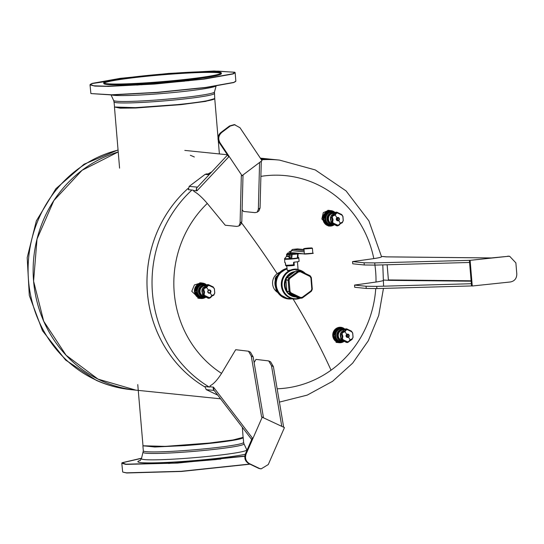 <?xml version="1.0" encoding="UTF-8"?>
<svg xmlns="http://www.w3.org/2000/svg" width="544" height="544" viewBox="0 0 544 544"><rect width="100%" height="100%" fill="white"/><g stroke="black" fill="none" stroke-linecap="round" stroke-linejoin="round"><path stroke-width="0.82" d="M118.225 151.953L82.049 170.313L53.849 200.566L37.019 239.061L33.585 281.166L43.71 321.246L66.069 355.218L98.029 379.114L135.864 390.143A121.74 115.056 -84.2 0 1 102.204 381.099A121.74 115.056 -84.2 0 1 33.449 261.453A121.74 115.056 -84.2 0 1 118.225 151.953M147.417 292.828A121.74 115.056 -84.2 0 1 188.129 188.367A121.74 115.056 95.8 0 0 204.836 386.934A121.74 115.056 -84.2 0 1 147.417 292.828M207.951 173.985A121.74 115.056 -84.2 0 1 211.711 171.911A121.74 115.056 95.8 0 0 207.951 173.985M260.97 159.052A121.74 115.056 -84.2 0 1 274.502 159.589A121.74 115.056 95.8 0 0 260.97 159.052M202.32 283.057L201.069 282.839L194.412 284.927L191.767 291.298L199.104 298.391L200.382 298.425M329.644 210.494L328.603 210.297L323.292 212.65L321.864 219.021L328.562 226.046L329.616 226.059M190.332 155.278A121.74 115.056 -84.2 0 1 194.324 156.978M275.169 284.383A10.948 10.35 -84.2 0 1 275.339 280.915M275.4 286.518A11.118 10.506 -84.2 0 1 275.291 280.289M279.854 272.306A11.118 10.506 95.8 0 0 277.236 273.673A11.118 10.506 95.8 0 0 277.78 292.509M249.995 464.188L181.512 471.451L126.657 472.988L122.876 472.11L126.466 472.824L181.172 471.301L249.73 464.059M172.951 463.182L216.458 459.53M220.83 459.061L168.565 463.447M244.8 456.266L177.466 463.08L125.759 464.392L121.795 463.23L122.672 471.947M121.795 463.23L122.087 462.726L125.916 464.188L177.609 462.876L244.827 456.062M122.012 462.822L141.535 458.361M246.636 449.534L247.323 449.528M247.391 449.358L246.561 449.371M141.583 458.184L122.087 462.726M245.262 454.26A56.664 3.611 175.2 0 1 184.906 461.319A56.664 3.611 175.2 0 1 140.372 460.401M243.107 437.349A50.327 3.21 175.2 0 1 243.209 437.526A50.327 3.21 175.2 0 1 184.688 445.611L154.836 447.018L142.977 445.76M143.12 445.862L155.536 446.808L184.702 445.414A50.143 3.196 175.2 0 0 242.984 437.471M92.181 83.382L90.311 84.354L93.684 85.768L106.406 86.21L151.973 84.062L203.096 79.043L232.948 73.78L234.77 72.223L214.091 71.012L168.565 73.447L120.142 78.363L92.181 83.382M234.77 72.223L235.137 72.672L233.145 73.95L204.163 79.104L154.258 84.089L108.542 86.394L94.88 86.102L90.018 84.857L90.311 84.354M90.243 84.449L92.018 83.579L143.48 75.868M180.921 72.726L217.974 71.121L234.852 72.304M90.018 84.857L90.902 93.575L111.629 94.785L157.277 92.344L205.822 87.414L233.852 82.382L235.844 81.104L235.137 72.672M235.722 81.41L233.689 82.579L205.727 87.598L157.304 92.514L111.778 94.955L90.902 93.575M189.06 80.689L136.789 85.075M141.182 84.81L184.688 81.151M103.72 82.783L103.782 83.518A58.99 3.76 -4.8 0 0 155.822 82.892A58.99 3.76 -4.8 0 0 219.728 74.678A58.99 3.76 -4.8 0 0 221.347 73.644L221.286 72.91A58.99 3.76 -4.8 0 0 169.245 73.535A58.99 3.76 -4.8 0 0 105.339 81.75A58.99 3.76 -4.8 0 0 103.72 82.783A58.99 3.76 -4.8 0 0 155.761 82.158A58.99 3.76 -4.8 0 0 219.667 73.943A58.99 3.76 -4.8 0 0 221.286 72.91M221.034 73.304A58.99 3.76 -4.8 0 0 166.437 74.494A58.99 3.76 -4.8 0 0 105.4 82.484A58.99 3.76 -4.8 0 0 104.033 83.13M214.316 93.48A50.327 3.21 -4.8 0 1 177.296 99.702A50.327 3.21 -4.8 0 1 114.022 101.905L114.553 107.005L135.51 107.651L177.704 104.604A50.327 3.21 -4.8 0 0 214.642 98.6A50.327 3.21 -4.8 0 0 214.73 98.382L214.452 92.024L216.063 86.149M214.642 98.6L214.479 98.797A50.143 3.196 -4.8 0 1 177.67 104.781L135.633 107.814L114.553 107.005L120.122 108.168L135.612 108.011L180.968 104.638L205.523 101.402L214.662 98.573M214.54 98.702L204.843 101.313L180.894 104.448L136.428 107.787L120.897 107.991L114.675 107.086M382.541 256.503L385.941 256.856A2.584 2.441 -84.2 0 1 386.417 256.85L382.894 256.496A2.584 2.441 95.8 0 0 382.541 256.503L381.528 256.612M381.466 256.618C381.963 257.094 379.413 257.761 373.81 258.604L352.539 261.603L364.092 262.786L374.734 262.908L470.111 260.338L508.314 256.299L491.184 257.958L386.464 256.877A2.584 2.135 -89.4 0 1 386.709 256.863A2.584 2.135 -89.4 0 1 386.947 256.884M469.39 260.263L469.574 262.466L374.918 265.105L364.276 264.982L352.764 263.806L352.539 261.603M469.574 262.466L471.546 285.933L472.267 286.001L470.111 260.338M472.267 286.001L510.469 281.962C514.651 281.085 516.759 278.392 516.8 273.897L515.875 262.895L509.68 256.299L508.314 256.299M509.68 256.299L508.96 256.224A7.371 6.97 95.8 0 0 507.593 256.224M471.546 285.933L376.89 288.572L366.241 288.449L354.695 287.266L354.552 285.07L366.058 286.253L376.706 286.375L471.362 283.73M383.636 280.065C384.139 280.541 381.602 281.2 376.013 282.044L354.552 285.07M383.724 280.051L388.885 280.344L388.402 279.936L387.131 264.765M209.617 174.155L206.808 173.869L205.142 174.345L189.162 186.388L188.387 189.672L193.181 190.169A2.584 2.441 95.8 0 0 193.358 190.482L193.984 191.413C197.71 193.433 202.144 197.445 207.278 203.429A106.903 101.034 95.8 0 0 221.551 373.388C217.457 379.848 213.704 383.942 210.29 385.655L209.834 386.702A2.584 2.441 -84.2 0 0 209.712 387.049L204.918 386.56L206.224 389.626L217.75 395.148M251.26 355.994L248.472 351.22L250.369 352.124L253.157 356.898L251.26 355.994L261.589 416.922L284.437 427.598L268.274 464.549L261.195 468.853L258.291 468.16L248.805 463.617C245.14 461.373 244.011 458.13 245.419 453.866L252.368 437.995L213.547 387.233A2.584 2.428 -37.4 0 0 213.71 389.858L251.695 439.532M281.772 426.319L271.49 365.684L268.702 360.917L270.599 361.821L273.387 366.595L283.669 427.23M268.702 360.917L255.959 359.394L254.123 362.596M245.419 453.866L246.14 453.941C244.725 458.198 245.854 461.448 249.526 463.685L259.005 468.234M246.14 453.941L262.31 416.996M258.291 468.16A7.371 6.97 95.8 0 0 260.474 468.778L261.195 468.853M248.472 351.22L235.688 349.697L221.551 373.388M253.157 356.898L263.439 417.534M207.278 203.429L225.236 225.23L236.783 226.413L238.945 225.937L240.094 223.02L241.325 175.61L242.046 175.685L220.007 142.773L219.293 142.705L228.759 156.842L197.044 190.74A2.584 2.502 -136.9 0 1 197.159 187.469L227.528 155.006M243.018 174.944L241.801 221.728L240.659 224.645L238.945 225.937M235.028 124.685L230.275 126.038L221.714 132.491L220.993 132.416L229.554 125.963L234.314 124.61L239.986 127.718L262.024 160.623L242.046 175.685M221.714 132.491C218.484 135.456 217.913 138.89 220.007 142.773M220.993 132.416A7.371 6.97 95.8 0 0 219.293 142.705M261.283 161.18L260.066 207.958L258.924 210.882L257.21 212.167L258.359 209.25L259.576 162.466M257.21 212.167L255.048 212.643L243.535 211.466L242.114 209.692M242.352 427.312L243.093 437.376L232.995 439.974L209.386 443.047L165.349 446.372L142.997 445.781L137.761 384.588M142.997 445.781L165.464 446.536L209.338 443.224L232.866 440.164L243.093 437.376M202.116 297.84A7.045 6.664 -84.2 0 1 195.575 293.019A7.045 6.664 -84.2 0 1 198.22 284.988A7.045 6.664 -84.2 0 1 203.538 283.948M340.415 342.06A7.045 6.664 -84.2 0 1 333.873 337.239A7.045 6.664 -84.2 0 1 336.518 329.208A7.045 6.664 -84.2 0 1 341.836 328.168M335.621 330.12A6.956 6.576 95.8 0 0 334.723 338.892M330.364 211.97A6.399 6.045 95.8 0 0 329.433 212.065M327.685 212.248L333.662 211.793L327.685 212.248A7.004 6.623 -84.2 0 1 331.507 211.426A7.004 6.623 -84.2 0 1 332.819 211.711M333.404 224.801A7.004 6.623 -84.2 0 1 330.079 225.366A7.004 6.623 -84.2 0 1 328.76 225.087L329.596 225.168A7.004 6.623 -84.2 0 1 328.977 224.93A7.004 6.623 -84.2 0 1 328.12 224.461L327.277 224.373A7.004 6.623 -84.2 0 1 324.312 219.946L327.277 224.373M325.006 218.314L324.17 218.232A7.004 6.623 -84.2 0 1 326.346 213.262L327.182 213.343L325.006 218.314A7.004 6.623 -84.2 0 0 325.156 220.034L324.312 219.946M327.182 213.343A7.004 6.623 -84.2 0 1 328.522 212.337M333.662 211.793A7.004 6.623 -84.2 0 1 334.281 212.031A7.004 6.623 -84.2 0 1 334.995 212.412A7.745 7.317 95.8 0 0 331.044 210.637A7.745 7.317 95.8 0 0 326.196 211.956A7.745 7.317 -84.2 0 0 323.15 220.266A7.745 7.317 -84.2 0 0 329.467 226.046L334.336 224.726A7.745 7.317 -84.2 0 1 329.467 226.046M332.901 224.856A7.004 6.623 -84.2 0 1 329.78 225.332A7.004 6.623 -84.2 0 1 327.842 224.815A7.004 6.623 -84.2 0 1 324.088 216.648A7.004 6.623 -84.2 0 1 331.208 211.398A7.004 6.623 -84.2 0 1 332.663 211.725M334.9 224.529A7.004 6.623 -84.2 0 1 334.737 224.624L329.596 225.168M325.156 220.034L328.12 224.461M334.383 224.176A5.712 5.399 -84.2 0 1 327.903 217.233A5.712 5.399 -84.2 0 1 334.472 213.085M332.636 224.142A5.528 5.229 -84.2 0 1 328.134 217.274A5.528 5.229 -84.2 0 1 333.764 213.139A5.528 5.229 95.8 0 0 331.119 223.734A5.528 5.229 95.8 0 0 332.649 224.148A5.528 5.229 95.8 0 0 332.71 224.148M326.346 213.262L324.17 218.232M199.179 284.696L205.163 284.233L199.179 284.696A7.004 6.623 -84.2 0 1 203.007 283.873A7.004 6.623 -84.2 0 1 204.32 284.152M204.904 297.242A7.004 6.623 -84.2 0 1 201.579 297.806A7.004 6.623 -84.2 0 1 200.26 297.527L201.096 297.609A7.004 6.623 -84.2 0 1 200.478 297.371A7.004 6.623 -84.2 0 1 199.614 296.902L198.778 296.813A7.004 6.623 -84.2 0 1 195.813 292.386L198.778 296.813M196.506 290.761L195.67 290.673A7.004 6.623 -84.2 0 1 197.846 285.702L198.682 285.79L196.506 290.761A7.004 6.623 -84.2 0 0 196.656 292.475L195.813 292.386M198.682 285.79A7.004 6.623 -84.2 0 1 200.022 284.777M205.163 284.233A7.004 6.623 -84.2 0 1 205.782 284.478A7.004 6.623 -84.2 0 1 206.496 284.852M204.401 297.296A7.004 6.623 -84.2 0 1 201.28 297.779A7.004 6.623 -84.2 0 1 199.342 297.255A7.004 6.623 -84.2 0 1 195.588 289.088A7.004 6.623 -84.2 0 1 202.701 283.839A7.004 6.623 -84.2 0 1 204.163 284.165M206.4 296.976A7.004 6.623 -84.2 0 1 206.237 297.072L201.096 297.609M196.656 292.475L199.614 296.902M205.884 296.616A5.712 5.399 -84.2 0 1 199.403 289.673A5.712 5.399 -84.2 0 1 205.965 285.532M204.211 296.596A5.528 5.229 -84.2 0 1 199.634 289.721A5.528 5.229 -84.2 0 1 205.34 285.593M197.846 285.702L195.67 290.673M337.477 328.916L343.454 328.46L337.477 328.916A7.004 6.623 -84.2 0 1 341.299 328.093A7.004 6.623 -84.2 0 1 342.618 328.372M343.196 341.462A7.004 6.623 -84.2 0 1 339.871 342.026A7.004 6.623 -84.2 0 1 338.558 341.748L339.395 341.836A7.004 6.623 -84.2 0 1 338.776 341.591A7.004 6.623 -84.2 0 1 337.912 341.122L337.076 341.04A7.004 6.623 -84.2 0 1 334.111 336.614L337.076 341.04M334.805 334.982L333.968 334.893A7.004 6.623 -84.2 0 1 336.144 329.922L336.981 330.011L334.805 334.982A7.004 6.623 -84.2 0 0 334.948 336.695L334.111 336.614M336.981 330.011A7.004 6.623 -84.2 0 1 338.32 329.004M343.454 328.46A7.004 6.623 -84.2 0 1 344.073 328.698A7.004 6.623 -84.2 0 1 344.794 329.072M342.7 341.523A7.004 6.623 -84.2 0 1 339.572 341.999A7.004 6.623 -84.2 0 1 337.64 341.476A7.004 6.623 -84.2 0 1 333.887 333.309A7.004 6.623 -84.2 0 1 341 328.059A7.004 6.623 -84.2 0 1 342.455 328.392M344.692 341.197A7.004 6.623 -84.2 0 1 344.536 341.292L339.395 341.836M339.612 341.816A6.82 6.446 95.8 0 0 341.795 341.618M341.972 328.44A6.82 6.446 95.8 0 0 337.892 328.698M336.654 340.741A6.82 6.446 95.8 0 0 337.042 340.986M334.948 336.695L337.912 341.122M344.182 340.836A5.712 5.399 -84.2 0 1 337.702 333.894A5.712 5.399 -84.2 0 1 344.264 329.752M342.509 340.816A5.528 5.229 -84.2 0 1 337.933 333.941A5.528 5.229 -84.2 0 1 343.631 329.814M336.144 329.922L333.968 334.893M338.722 220.504A1.68 1.584 95.8 0 0 339.164 218.171A1.68 1.584 95.8 0 0 336.96 217.736A1.68 1.584 95.8 0 0 336.525 220.062A1.68 1.584 95.8 0 0 338.722 220.504A25.806 6.467 -125.6 0 1 340.299 223.176L338.715 224.971L339.062 225.141L338.715 224.971L339.062 225.141L340.401 223.625L342.251 222.734L343.216 220.524L342.87 216.43L341.55 214.458L340.564 214.356M338.395 220.17A1.292 1.217 95.8 0 0 338.728 218.375A1.292 1.217 95.8 0 0 337.042 218.042A1.292 1.217 95.8 0 0 336.702 219.83A1.292 1.217 95.8 0 0 338.395 220.17M332.255 217.212L332.758 216.07L335.118 215.03L336.546 213.221L334.608 212.894L336.008 212.14L334.58 212.894L333.336 214.404L331.425 215.295L332.547 215.41L331.575 217.62L330.453 217.505L331.051 219.504L330.8 221.605L331.922 221.714L333.241 223.686L333.914 223.727L333.05 223.672L333.343 223.088L333.241 223.686L332.67 222.074L333.057 219.592L332.255 217.212L331.575 217.62L332.262 219.633L331.922 221.714L332.67 222.074M338.715 224.971L337.538 225.1L333.343 223.088M332.758 216.07L332.547 215.41L334.54 214.533L335.736 213.01L337.056 212.248L338.042 212.758L337.056 212.248M337.722 213.092L338.021 212.765L341.55 214.458L341.911 215.104L337.722 213.092L338.021 212.765L336.546 213.221M341.061 214.438L341.652 214.458L342.931 216.383L343.278 220.578L342.292 222.727L340.442 223.618L339.082 225.162L337.647 225.889L339.048 225.155M340.503 214.343L341.652 214.458M342.87 216.43L343.216 220.524M342.591 216.118L341.911 215.104M342.999 220.98L342.251 222.734M342.502 222.122L340.299 223.176L340.401 223.625M337.538 225.1L336.77 225.379L337.647 225.889M335.872 224.91L335.648 225.264L335.872 224.91L335.648 225.264L336.77 225.379L333.241 223.686M332.52 223.584L336.58 225.78L333.186 223.686M331.092 221.782L332.119 223.57M330.704 217.199L331.316 215.812M334.88 213.119L331.405 215.295L330.419 217.491L331.024 219.497L330.766 221.612L331.976 223.57M336.926 220.096A2.774 2.625 95.8 0 0 337.144 217.974M333.839 213.146A5.528 5.229 95.8 0 0 333.771 213.139L333.9 213.153A5.528 5.229 -84.2 0 1 334.383 213.228L333.9 213.153A5.528 5.229 -84.2 0 0 331.242 223.747A5.528 5.229 -84.2 0 0 332.772 224.155L332.649 224.148M336.981 218.083A2.584 2.441 -84.2 0 1 336.79 219.953M210.222 292.944A1.68 1.584 95.8 0 0 210.664 290.612A1.68 1.584 95.8 0 0 208.461 290.176A1.68 1.584 95.8 0 0 208.019 292.509A1.68 1.584 95.8 0 0 210.222 292.944A25.806 6.467 -125.6 0 1 211.8 295.616L210.215 297.418L210.562 297.582L210.215 297.418L210.562 297.582L211.902 296.065L213.744 295.174L214.717 292.964L214.37 288.871L213.051 286.899L212.065 286.797M209.896 292.611A1.292 1.217 95.8 0 0 210.229 290.822A1.292 1.217 95.8 0 0 208.536 290.482A1.292 1.217 95.8 0 0 208.202 292.278A1.292 1.217 95.8 0 0 209.896 292.611M203.755 289.653L204.258 288.517L206.611 287.477L208.039 285.661L206.108 285.335L207.475 284.58L204.802 286.858L202.905 287.735L204.048 287.851L203.075 290.068L201.953 289.952L202.552 291.951L202.3 294.046L203.422 294.161L204.741 296.133L205.414 296.167L204.551 296.12L204.843 295.535L204.741 296.133L204.163 294.515L204.558 292.04L203.755 289.653L203.075 290.068L203.762 292.074L203.422 294.161L204.163 294.515M210.215 297.418L209.039 297.541L204.843 295.535M204.258 288.517L204.048 287.851L206.04 286.974L208.556 284.689L213.051 286.899L213.411 287.545L209.222 285.539L209.522 285.206L208.556 284.689M209.522 285.206L209.222 285.539L209.522 285.206L213.146 286.906L214.424 288.823L214.778 293.019L213.792 295.174L211.942 296.058L210.582 297.609L209.148 298.33L210.548 297.595M209.222 285.539L208.039 285.661M212.004 286.783L213.146 286.906M214.37 288.871L214.717 292.964M214.091 288.558L213.411 287.545M214.499 293.427L213.744 295.174M214.003 294.562L211.8 295.616L211.902 296.065M209.039 297.541L208.27 297.82L209.148 298.33L208.073 298.221L207.148 297.704L208.27 297.82L204.741 296.133M207.373 297.35L207.148 297.704L207.373 297.35L207.148 297.704L204.687 296.126M204.02 296.024L208.073 298.221M202.592 294.222L203.619 296.018M203.524 296.018L204.571 296.126M202.205 289.639L202.919 287.735L201.919 289.932L202.524 291.938L202.266 294.052L203.476 296.011M202.817 288.252L202.919 287.735L202.817 288.252L202.919 287.735L204.836 286.851L206.108 285.335L206.38 285.566M204.15 296.589A5.528 5.229 -84.2 0 1 199.655 289.728A5.528 5.229 -84.2 0 1 205.272 285.586L205.401 285.6A5.528 5.229 95.8 0 0 202.742 296.188A5.528 5.229 -84.2 0 0 204.272 296.602L205.741 296.534A5.528 5.229 -84.2 0 1 204.272 296.602L204.15 296.589M203.096 295.922A4.978 4.706 -84.2 0 1 202.708 295.861M202.98 295.868A4.978 4.706 -84.2 0 1 202.395 295.684M203.714 286.008A4.978 4.706 -84.2 0 1 205.374 286.321M203.374 286.117A4.978 4.706 -84.2 0 1 205.448 286.246M348.52 337.164A1.68 1.584 95.8 0 0 348.962 334.839A1.68 1.584 95.8 0 0 346.759 334.397A1.68 1.584 95.8 0 0 346.317 336.729A1.68 1.584 95.8 0 0 348.52 337.164A25.806 6.467 -125.6 0 1 350.091 339.844L348.514 341.639L348.854 341.802L348.514 341.639L350.193 340.292L352.043 339.402L353.015 337.185L352.668 333.091L351.349 331.119L350.363 331.017M348.187 336.831A1.292 1.217 95.8 0 0 348.527 335.043A1.292 1.217 95.8 0 0 346.834 334.703A1.292 1.217 95.8 0 0 346.501 336.498A1.292 1.217 95.8 0 0 348.187 336.831M348.514 341.639L347.337 341.761L343.142 339.755L342.462 338.742L342.856 336.26L342.054 333.873L342.55 332.738L344.91 331.697L346.338 329.882L344.406 329.555L345.807 328.807L344.372 329.562L343.101 331.078L341.204 331.962L340.218 334.152L340.816 336.165L340.558 338.273L341.822 340.238M342.054 333.873L340.252 334.172L340.85 336.172L340.592 338.266L341.72 338.382L343.04 340.354L343.706 340.388L343.046 340.354M342.55 332.738L342.339 332.071L341.374 334.288L342.06 336.294L341.72 338.382L342.462 338.742M341.108 332.472L341.217 331.956L341.108 332.472L341.217 331.956L342.339 332.071L344.338 331.201L346.854 328.909L351.349 331.119L351.71 331.765L347.514 329.759L347.82 329.426L346.875 328.909M347.82 329.426L347.514 329.759L347.82 329.426L351.444 331.126L352.723 333.044L353.07 337.239M347.514 329.759L346.338 329.882M350.302 331.004L351.444 331.126M352.668 333.091L353.015 337.185M352.39 332.785L351.71 331.765M352.798 337.647L352.043 339.402M352.301 338.783L350.091 339.844L350.193 340.292M347.337 341.761L346.569 342.047L347.446 342.557L348.847 341.816M343.142 339.755L342.849 340.34L343.142 339.755L343.04 340.354L346.569 342.047L345.447 341.931L345.664 341.571M342.319 340.245L346.412 342.448L342.985 340.354M340.891 338.443L341.911 340.238M340.503 333.86L341.217 331.956L343.135 331.072L344.406 329.555L344.678 329.786M347.12 336.994A3.148 2.972 95.8 0 0 347.378 334.492M342.441 340.809A5.528 5.229 -84.2 0 1 337.953 333.948A5.528 5.229 -84.2 0 1 343.57 329.807L343.699 329.82A5.528 5.229 95.8 0 0 341.04 340.415A5.528 5.229 -84.2 0 0 342.57 340.823L344.032 340.755A5.528 5.229 -84.2 0 1 342.57 340.823L342.441 340.809M340.789 337.328A3.434 3.244 -84.2 0 1 340.354 334.417M346.78 334.75A2.584 2.441 -84.2 0 1 346.582 336.62M346.474 335.111A2.951 2.788 -84.2 0 1 346.358 336.206M286.892 268.457L278.338 274.278L275.332 284.526L279.317 294.304L288.381 298.955L291.951 298.853L288.748 298.894A15.395 14.545 95.8 0 0 291.938 298.853M277.25 275.72L276.1 276.583A13.641 12.893 95.8 0 0 275.162 278.691L275.359 281.132M275.971 288.782L276.087 290.21A13.641 12.893 95.8 0 0 277.338 292.101L277.603 292.23M276.087 290.21L276.542 290.258M275.162 278.691L275.924 278.766M276.1 276.583L276.76 276.651M286.94 269.09A15.021 14.198 95.8 0 0 282.601 271.17A15.021 14.198 95.8 0 0 276.631 287.307A15.021 14.198 95.8 0 0 288.912 298.54L293.984 299.064A15.021 14.198 95.8 0 0 300.261 298.207M286.899 268.546A15.395 14.545 95.8 0 0 281.928 270.817A15.395 14.545 95.8 0 0 275.815 287.348A15.395 14.545 95.8 0 0 288.395 298.86A15.395 14.545 95.8 0 0 288.572 298.88M298.445 271.973L300.39 271.776L309.944 276.413L310.923 277.991L311.814 289.177L310.984 290.884L302.144 297.371L300.58 297.459L291.074 292.91L290.034 291.475L289.075 280.072L289.945 278.283L298.445 271.973L298.166 271.15A13.641 12.893 95.8 0 1 300.016 270.966L297.826 270.742A13.641 12.893 95.8 0 0 295.977 270.926L286.79 277.739A13.641 12.893 95.8 0 0 285.926 279.684L286.919 291.502A13.641 12.893 95.8 0 0 287.232 292.019A13.641 12.893 95.8 0 0 287.973 293.08L292.25 295.304A12.349 11.676 95.8 0 0 293.42 295.861L297.922 297.928L300.431 298.221L298.241 297.996M289.041 280.31L285.926 279.684M286.79 277.739L288.98 277.964A13.641 12.893 95.8 0 0 288.116 279.908M288.98 277.964L286.987 277.494M289.075 280.072L288.204 279.929A13.586 12.838 -84.2 0 1 289.068 277.998L297.881 271.279L295.678 271.055M289.796 278.46L289.088 277.964M297.983 271.306L298.221 271.211A13.586 12.838 -84.2 0 1 300.057 271.021L299.771 270.973M298.656 271.884L298.187 271.218M300.016 270.966L309.896 275.618L300.322 271.034M300.172 271.735L300.098 271.021M300.39 271.776L300.308 271.068L309.896 275.618L309.767 276.27M309.917 275.794L310.141 275.815A13.641 12.893 95.8 0 1 311.25 277.454L310.923 277.991M309.944 276.413L310.148 275.856A13.586 12.838 -84.2 0 1 311.243 277.488L310.855 277.766M312.276 288.973L311.352 277.773M311.814 289.177L312.249 289.238M312.236 289.272A13.586 12.838 95.8 0 1 311.42 291.122L310.984 290.884M311.141 290.707L311.12 291.108M302.355 297.282L302.396 297.928L300.431 298.221A13.641 12.893 95.8 0 0 302.104 298.051L311.229 291.346M302.144 297.371L302.172 297.996M302.138 298.003A13.586 12.838 95.8 0 1 300.472 298.173L300.798 297.507M291.074 292.91L290.408 293.508L287.973 293.08M300.58 297.459L300.125 298.16L290.408 293.508L288.204 293.277M292.25 295.304L293.42 295.861M290.034 291.475L289.109 291.727A13.641 12.893 95.8 0 0 290.163 293.304L290.367 293.481M290.197 293.345L290.89 292.767M289.177 291.672L286.81 291.19M286.919 291.502L289.109 291.727L288.075 280.235L285.872 280.01M294.494 252.892L304.375 253.898M297.242 258.189L297.704 257.802L298.112 253.79M297.731 253.64A2.21 0.707 -95.8 0 0 297.684 253.953L297.269 258.074L297.704 257.802M288.884 257.074L289.374 258.189L291.7 258.692M290.537 258.781L289.374 258.189M285.138 262.609L285.478 262.997L285.138 262.609A7.188 0.449 175.4 0 1 284.75 262.494L284.662 258.563A6.97 0.435 -4.6 0 0 290 258.59M294.256 265.343L294.066 262.514L293.488 262.602L294.297 262.154A7.188 0.449 175.4 0 0 299.078 261.351L298.812 257.985A7.188 0.449 175.4 0 1 290.448 259.094A7.188 0.449 175.4 0 1 284.478 259.128M286.096 265.839L294.277 265.438A6.453 0.401 175.4 0 1 286.096 265.839L285.654 265.2L286.096 265.839M293.488 262.602L293.665 264.806L294.277 265.438L294.066 262.514M286.681 265.873L287.354 270.558L296.874 269.158M293.746 262.575L294.052 262.072M291.094 251.172L289.116 251.654L291.02 251.396M290.081 251.444L289.687 251.457M260.358 158.141L279.548 160.106A121.74 115.056 95.8 0 0 261.446 159.766M277.154 388.79A106.903 101.034 95.8 0 0 331.038 370.199A106.903 101.034 95.8 0 0 375.748 288.599M376.013 282.044A106.903 101.034 95.8 0 0 374.925 265.105L374.734 262.908M373.81 258.604A106.903 101.034 95.8 0 0 260.889 176.378M191.91 190.033A121.74 115.056 95.8 0 0 209.114 386.988M241.645 223.013A240.53 60.289 54.4 0 1 277.182 273.714M331.038 370.199A240.53 60.289 -125.6 0 0 293.087 298.969M220.558 398.813L130.812 389.626A121.74 115.056 -84.2 0 1 97.158 380.582A121.74 115.056 -84.2 0 1 28.614 258.284A121.74 115.056 -84.2 0 1 118.068 150.103M243.209 437.526L243.617 442.428A50.327 3.21 175.2 0 1 185.096 450.514A50.327 3.21 175.2 0 1 143.324 450.854L141.454 458.646A52.856 3.366 175.2 0 0 185.32 458.374A52.856 3.366 175.2 0 0 246.765 449.806L247.003 450.248M243.617 442.428L243.991 443.843A50.592 3.223 175.2 0 1 185.178 452.05A50.592 3.223 175.2 0 1 143.188 452.309M114.022 101.905L113.648 100.49A50.592 3.223 -4.8 0 0 177.235 98.199A50.592 3.223 -4.8 0 0 214.452 92.024M111.656 94.955A52.856 3.366 -4.8 0 0 177.31 92.14A52.856 3.366 -4.8 0 0 215.492 86.238M385.941 256.856L386.464 256.877M364.276 264.982L364.092 262.786M366.241 288.449L366.058 286.253M388.885 280.344L471.152 281.2M471.118 280.792L388.402 279.936M376.706 286.375L376.89 288.572M214.152 390.436L206.224 389.626M271.49 365.684L273.387 366.595M249.526 463.685L248.805 463.617M209.834 386.702L213.547 387.233M213.942 390.164L213.228 387.049M193.358 190.482L196.751 190.828A2.584 2.441 -84.2 0 1 197.35 187.231A1.843 0.456 -127 0 0 197.384 187.231M197.479 187.129L189.162 186.388M209.066 174.746L205.142 174.345M241.801 221.728L240.094 223.02M230.275 126.038L229.554 125.963M258.359 209.25L260.066 207.958M197.846 298.166L200.967 298.486L205.829 297.167A7.745 7.317 -84.2 0 1 200.967 298.486A7.745 7.317 -84.2 0 1 194.643 292.713A7.745 7.317 -84.2 0 1 197.696 284.396A7.745 7.317 95.8 0 1 202.545 283.084L206.516 284.838A7.745 7.317 95.8 0 0 202.545 283.084L199.791 282.798M205.782 297.133A7.65 7.228 -84.2 0 1 195.779 295.086A7.65 7.228 -84.2 0 1 197.792 284.478A7.65 7.228 95.8 0 1 206.298 284.736M336.022 342.373L339.266 342.706L344.128 341.387A7.745 7.317 -84.2 0 1 339.266 342.706A7.745 7.317 -84.2 0 1 332.942 336.933A7.745 7.317 -84.2 0 1 335.988 328.617A7.745 7.317 95.8 0 1 340.843 327.304L344.808 329.059A7.745 7.317 95.8 0 0 340.843 327.304M344.08 341.353A7.65 7.228 -84.2 0 1 334.077 339.306A7.65 7.228 -84.2 0 1 336.09 328.698A7.65 7.228 95.8 0 1 344.597 328.957M334.281 224.686A7.65 7.228 -84.2 0 1 324.278 222.639A7.65 7.228 -84.2 0 1 326.291 212.038A7.65 7.228 95.8 0 1 334.798 212.296M332.044 211.507A7.045 6.664 95.8 0 0 326.726 212.548A7.045 6.664 95.8 0 0 324.074 220.578A7.045 6.664 95.8 0 0 330.616 225.4M332.513 211.738A6.956 6.576 95.8 0 0 330.466 211.405M325.822 213.452A6.956 6.576 95.8 0 0 324.924 222.231M329.059 225.175A6.956 6.576 95.8 0 0 332.622 224.89M334.438 224.21A6.365 6.011 -84.2 0 1 329.433 224.359A6.365 6.011 -84.2 0 1 326.325 216.029A6.365 6.011 -84.2 0 1 334.247 212.65A6.365 6.011 -84.2 0 1 334.614 212.826M332.547 224.318L331.765 224.237A5.712 5.399 -84.2 0 1 327.121 217.151A5.712 5.399 -84.2 0 1 332.928 212.867L333.71 212.949M205.938 296.65A6.365 6.011 -84.2 0 1 200.933 296.8A6.365 6.011 -84.2 0 1 197.826 288.47A6.365 6.011 -84.2 0 1 205.748 285.09A6.365 6.011 -84.2 0 1 206.115 285.274M204.048 296.766L203.266 296.684A5.712 5.399 -84.2 0 1 198.621 289.592A5.712 5.399 -84.2 0 1 204.428 285.314L205.21 285.396M344.236 340.87A6.365 6.011 -84.2 0 1 339.225 341.027A6.365 6.011 -84.2 0 1 336.117 332.69A6.365 6.011 -84.2 0 1 344.039 329.31A6.365 6.011 -84.2 0 1 344.413 329.494M342.339 340.986L341.564 340.904A5.712 5.399 -84.2 0 1 336.92 333.819A5.712 5.399 -84.2 0 1 342.727 329.535L343.509 329.616M334.54 214.533L335.118 215.03A25.806 6.467 54.4 0 1 336.96 217.736M333.057 219.592L332.262 219.633M333.458 214.812L333.336 214.404M337.321 220.334A3.148 2.972 95.8 0 0 337.579 217.824M334.234 224.087A5.528 5.229 -84.2 0 1 332.772 224.155L334.24 224.094M334.234 213.438A5.29 4.998 95.8 0 0 331.452 223.536A5.29 4.998 -84.2 0 0 333.9 223.924M330.99 220.667A3.434 3.244 -84.2 0 1 330.555 217.75M336.675 218.443A2.951 2.788 -84.2 0 1 336.566 219.538M206.04 286.974L206.611 287.477A25.806 6.467 54.4 0 1 208.461 290.176M204.558 292.04L203.762 292.074M204.959 287.259L204.836 286.851M205.734 285.886A5.29 4.998 95.8 0 0 202.946 295.977A5.29 4.998 -84.2 0 0 205.401 296.371M205.884 285.668A5.528 5.229 95.8 0 0 205.401 285.6L205.884 285.668M202.49 293.107A3.434 3.244 -84.2 0 1 202.055 290.197M344.338 331.201L344.91 331.697A25.806 6.467 54.4 0 1 346.759 334.397M342.856 336.26L342.06 336.294M343.257 331.48L343.135 331.072M344.032 330.106A5.29 4.998 95.8 0 0 341.244 340.197A5.29 4.998 -84.2 0 0 343.692 340.592M344.175 329.895A5.528 5.229 95.8 0 0 343.699 329.82L344.175 329.895M346.99 334.614A2.951 2.788 -84.2 0 1 346.766 336.797L347.004 334.601M286.885 268.416A15.484 14.634 95.8 0 0 275.21 284.451A15.484 14.634 95.8 0 0 288.266 298.942A15.484 14.634 95.8 0 0 291.074 298.942A15.484 14.634 95.8 0 0 291.142 298.935M286.906 268.675A15.395 14.545 95.8 0 0 282.288 270.851A15.395 14.545 95.8 0 0 276.175 287.382A15.395 14.545 95.8 0 0 288.748 298.894L288.395 298.86M305.912 273.707L297.044 269.171A15.021 14.198 -84.2 0 0 287.674 271.687A15.021 14.198 95.8 0 0 281.704 287.824A15.021 14.198 95.8 0 0 293.984 299.064L300.295 298.214M305.313 273.421A14.593 13.79 -84.2 0 0 288.238 272.082A14.593 13.79 95.8 0 0 283.308 290.374A14.593 13.79 95.8 0 0 299.594 298.139M294.93 271.558A12.784 12.084 95.8 0 0 289.775 273.639A12.784 12.084 95.8 0 0 284.777 287.715A12.784 12.084 95.8 0 0 295.814 296.976M293.746 272.36A12.349 11.676 95.8 0 0 290.34 274.026A12.349 11.676 95.8 0 0 287.171 277.345M285.872 279.956A12.349 11.676 95.8 0 0 286.729 290.652M289.36 293.869A12.349 11.676 95.8 0 0 294.535 296.385M297.956 271.327L289.258 277.773M295.977 270.926L298.166 271.15M289.945 278.283L289.231 277.794M311.297 277.766L310.916 277.726M311.841 288.939L312.276 289.007M311.426 291.142A13.641 12.893 95.8 0 0 312.242 289.286L311.433 291.135M302.396 297.928L311.216 291.387M290.476 293.461L300.186 298.112M288.17 280.235L289.109 291.414M289.197 291.706A13.586 12.838 95.8 0 0 290.244 293.277M289.109 291.455L289.966 291.251M290.115 254.204L286.715 254.177L286.532 254.735L286.627 255.945L289.537 255.993M289.938 254.748L286.532 254.735M290.503 253.001L290.632 252.6L287.878 253.001L286.715 254.177M290.421 253.252L287.511 253.246M297.956 248.948A1.108 1.047 95.8 0 0 297.561 248.907L292.699 249.404A3.686 1.183 -95.8 0 0 292.618 249.404L291.244 250.709A1.108 0.843 17.9 0 0 291.251 251.151L289.435 256.795L290.054 258.074M297.405 248.921A3.686 1.183 -95.8 0 1 297.48 248.907L304.021 249.546L297.561 248.907A3.686 1.183 -95.8 0 0 297.48 248.907L292.618 249.404A3.686 1.183 -95.8 0 0 292.448 249.458M304.103 250.566L292.699 249.404A1.108 1.047 95.8 0 0 291.74 250.607A2.584 0.83 -95.8 0 0 291.251 251.151M289.258 256.537L286.464 256.462L286.627 255.945M291.74 250.607L304.212 251.886M304.416 253.851L312.82 253.212C316.044 253.28 301.893 254.504 304.368 253.892L303.98 249.009L312.433 248.336L311.889 247.935C306.87 247.996 302.26 248.669 303.98 249.009M311.828 247.935L304.531 248.676L311.828 247.935M304.463 253.939L312.739 253.273M294.318 252.872L291.89 252.776A0.734 0.7 92.2 0 0 292.652 253.443L304.212 253.885M292.597 253.443A2.21 0.707 -95.8 0 0 292.128 254.517L291.706 258.638L297.269 258.074M291.89 252.776A2.951 0.945 -95.8 0 0 291.19 254.211A0.734 0.374 5.8 0 0 292.128 254.517L297.684 253.953A0.734 0.374 5.8 0 0 298.18 253.66L297.752 257.883M291.19 254.211L290.754 258.509M297.174 258.257L291.618 258.822L297.187 258.257M297.854 256.877L298.54 257.455A6.97 0.435 175.4 0 1 297.765 257.747M285.457 262.963L285.654 265.2A7.188 0.449 175.4 0 0 293.665 264.806M227.365 154.761L184.81 150.409M279.412 402.104L307.231 395.107L332.595 381.31L352.655 363.147L368.281 340.809L378.719 315.466L383.459 288.388M383.581 286.178L382.806 264.887M381.548 256.734L368.9 220.871L346.079 190.924L315.268 169.932L279.548 160.106M130.812 389.626C118.837 388.389 107.338 385.295 96.315 380.358L65.545 359.992L42.486 330.725L29.301 295.467L27.2 257.652L36.346 220.891L55.889 188.707L84.021 164.234L118.055 149.94M243.991 443.843L246.765 449.806M140.005 460.666L141.454 458.646M142.909 445.951L143.324 450.854M113.648 100.49L111.078 94.962M119.585 168.171L114.464 107.175M219.395 153.945L218.253 140.345M218.049 137.897L214.758 98.75M386.417 256.85L491.327 257.944M327.808 210.31L331.044 210.637L335.016 212.398M341.115 214.445L338.042 212.758M337.035 212.242L335.974 212.133M333.071 223.679L331.956 223.564M337.627 225.889L336.58 225.78M336.539 219.47L336.641 218.511M208.536 284.689L207.475 284.58M204.592 286.069L204.177 286.028M353.076 337.246L352.084 339.395L347.446 342.557M346.834 328.909L345.773 328.8M342.87 340.347L341.754 340.231M347.426 342.55L346.372 342.441M286.885 268.41L278.242 274.176L275.169 284.43L279.14 294.256L288.381 298.955M300.098 270.966L297.908 270.742M302.403 297.922L311.222 291.387M300.342 298.221L298.153 297.996M291.244 250.709L289.422 256.353M312.82 253.212L312.433 248.336M292.556 253.443L304.314 253.892M286.464 256.462L284.662 258.563M285.607 265.486L285.335 262.793M298.051 269.314L297.452 261.766M298.812 257.985L298.54 257.455"/></g></svg>
